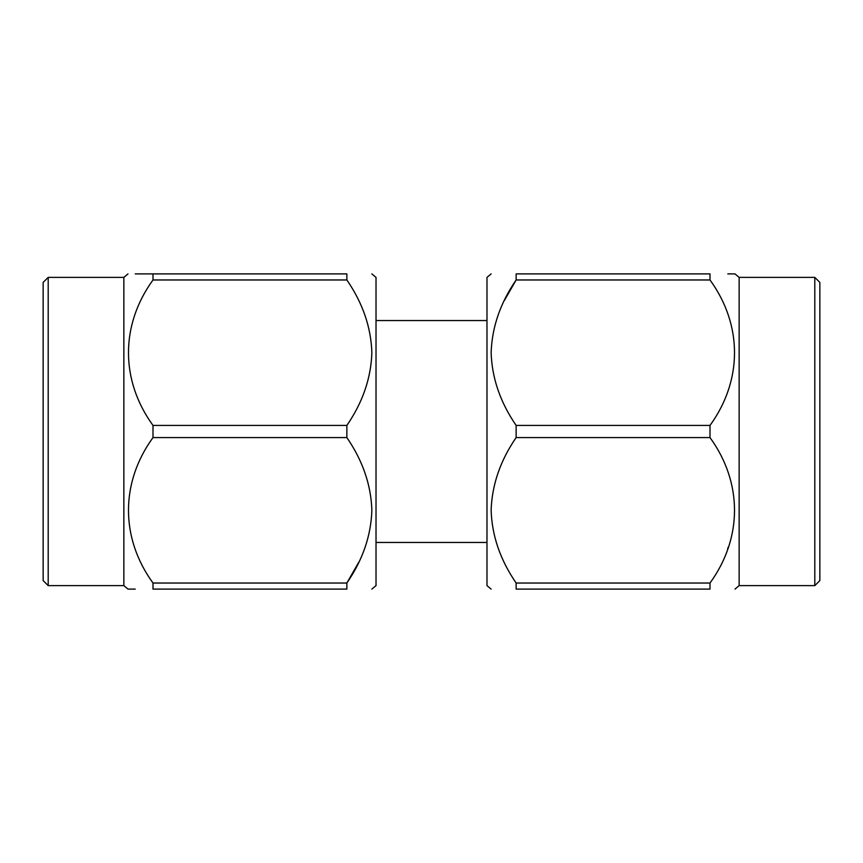 <?xml version="1.0" encoding="UTF-8"?>
<svg xmlns="http://www.w3.org/2000/svg" width="863" height="863" viewBox="0 0 863 863"><rect width="100%" height="100%" fill="white"/><g stroke="black" fill="none" stroke-linecap="round" stroke-linejoin="round"><path stroke-width="1.29" d="M486.98 542.46L376.02 542.46M376.02 320.54L486.98 320.54M491.133 273.895L486.98 277.379L486.98 585.621L491.133 589.105M504.467 300.367L516.139 279.968L710.001 279.968L710.001 273.895C742.687 273.895 742.687 273.895 710.001 273.895L516.139 273.895C483.42 273.895 483.42 273.895 516.139 273.895C483.42 273.895 483.42 273.895 516.139 273.895L516.139 279.968C500.324 302.967 491.996 327.163 491.133 352.579C491.91 377.983 500.238 402.266 516.139 425.427L710.001 425.427L710.001 437.573L516.139 437.573L516.139 425.427M710.001 589.105L710.001 583.032L516.139 583.032L516.139 589.105C483.42 589.105 483.42 589.105 516.139 589.105C483.42 589.105 483.42 589.105 516.139 589.105L710.001 589.105C742.687 589.105 742.687 589.105 710.001 589.105M516.139 437.573C500.324 460.572 491.996 484.779 491.133 510.195C491.91 535.599 500.238 559.871 516.139 583.032M727.779 273.895L734.996 273.895L739.149 277.379L739.149 585.621L734.996 589.105M710.001 279.968C742.784 325.124 742.579 380.561 710.001 425.427M710.001 437.573C742.784 482.73 742.579 538.167 710.001 583.032M727.617 548.944L728.329 547.013M814.801 585.621L819.85 580.583L819.85 282.417L814.801 277.379L814.801 585.621L739.149 585.621M371.867 589.105L376.02 585.621L376.02 277.379L371.867 273.895M152.999 273.895L152.999 279.968L346.861 279.968L346.861 273.895C379.58 273.895 379.58 273.895 346.861 273.895C379.58 273.895 379.58 273.895 346.861 273.895L152.999 273.895C120.313 273.895 120.313 273.895 152.999 273.895L135.221 273.895M358.533 562.633L346.861 583.032L152.999 583.032L152.999 589.105C120.313 589.105 120.313 589.105 152.999 589.105L346.861 589.105C379.58 589.105 379.58 589.105 346.861 589.105C379.58 589.105 379.58 589.105 346.861 589.105L346.861 583.032C362.676 560.033 371.004 535.837 371.867 510.421C371.09 485.017 362.762 460.734 346.861 437.573L346.861 425.427C362.676 402.428 371.004 378.221 371.867 352.805C371.09 327.401 362.762 303.129 346.861 279.968M346.861 437.573L152.999 437.573L152.999 425.427L346.861 425.427M152.999 425.427C120.216 380.27 120.421 324.833 152.999 279.968M135.221 589.105L128.004 589.105L123.851 585.621L123.851 277.379L128.004 273.895M152.999 583.032C120.216 537.876 120.421 482.439 152.999 437.573M48.199 277.379L43.15 282.417L43.15 580.583L48.199 585.621L48.199 277.379L123.851 277.379M814.801 277.379L739.149 277.379M48.199 585.621L123.851 585.621"/></g></svg>
